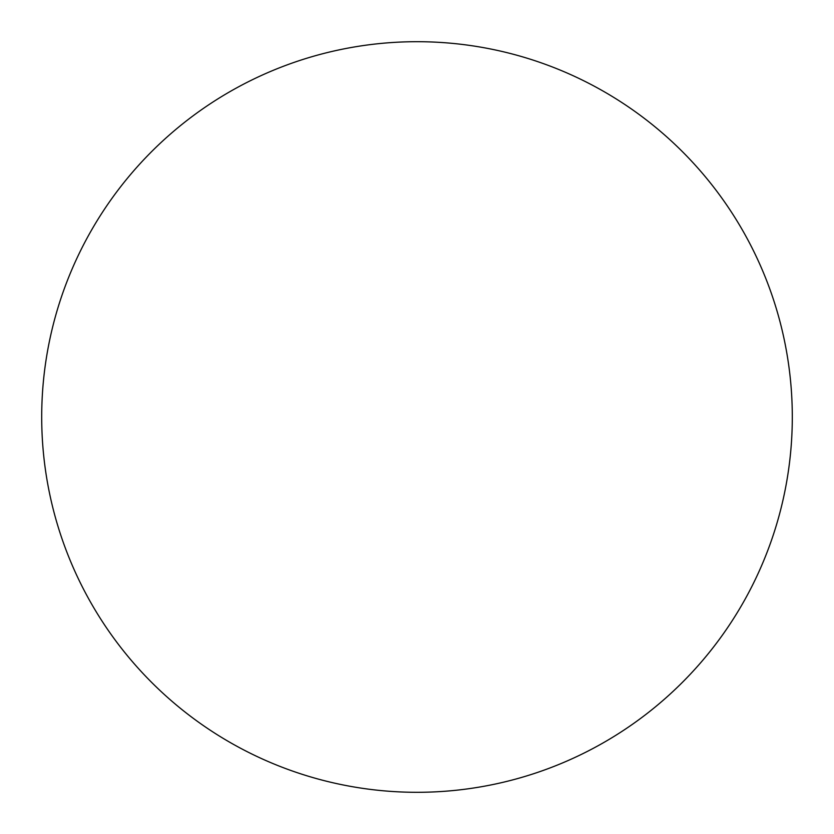 <?xml version="1.0" encoding="UTF-8"?>
<svg xmlns="http://www.w3.org/2000/svg" width="834" height="834" viewBox="0 0 834 834"><rect width="100%" height="100%" fill="white"/><g stroke="black" fill="none" stroke-linecap="round" stroke-linejoin="round"><path stroke-width="1.25" d="M41.7 417A375.3 375.3 0 0 1 417 41.7A375.3 375.3 0 0 1 792.3 417A375.3 375.3 0 0 1 417 792.3A375.3 375.3 0 0 1 41.7 417C41.7 441.645 44.108 466.05 48.914 490.215C53.72 514.39 60.84 537.857 70.264 560.625C79.699 583.383 91.26 605.015 104.948 625.51C118.636 645.996 134.201 664.948 151.621 682.379C169.052 699.799 188.004 715.364 208.49 729.052C228.985 742.74 250.617 754.301 273.375 763.736C296.143 773.16 319.61 780.28 343.785 785.086C367.95 789.892 392.355 792.3 417 792.3C441.645 792.3 466.05 789.892 490.215 785.086C514.39 780.28 537.857 773.16 560.625 763.736C583.383 754.301 605.015 742.74 625.51 729.052C645.996 715.364 664.948 699.799 682.379 682.379C699.799 664.948 715.364 645.996 729.052 625.51C742.74 605.015 754.301 583.383 763.736 560.625C773.16 537.857 780.28 514.39 785.086 490.215C789.892 466.05 792.3 441.645 792.3 417C792.3 392.355 789.892 367.95 785.086 343.785C780.28 319.61 773.16 296.143 763.736 273.375C754.301 250.617 742.74 228.985 729.052 208.49C715.364 188.004 699.799 169.052 682.379 151.621C664.948 134.201 645.996 118.636 625.51 104.948C605.015 91.26 583.383 79.699 560.625 70.264C537.857 60.84 514.39 53.72 490.215 48.914C466.05 44.108 441.645 41.7 417 41.7C392.355 41.7 367.95 44.108 343.785 48.914C319.61 53.72 296.143 60.84 273.375 70.264C250.617 79.699 228.985 91.26 208.49 104.948C188.004 118.636 169.052 134.201 151.621 151.621C134.201 169.052 118.636 188.004 104.948 208.49C91.26 228.985 79.699 250.617 70.264 273.375C60.84 296.143 53.72 319.61 48.914 343.785C44.108 367.95 41.7 392.355 41.7 417M729.052 208.49C715.364 188.004 699.799 169.052 682.379 151.621C664.948 134.201 645.996 118.636 625.51 104.948M208.49 104.948C188.004 118.636 169.052 134.201 151.621 151.621C134.201 169.052 118.636 188.004 104.948 208.49M104.948 625.51C118.636 645.996 134.201 664.948 151.621 682.379C169.052 699.799 188.004 715.364 208.49 729.052M625.51 729.052C645.996 715.364 664.948 699.799 682.379 682.379C699.799 664.948 715.364 645.996 729.052 625.51"/></g></svg>
